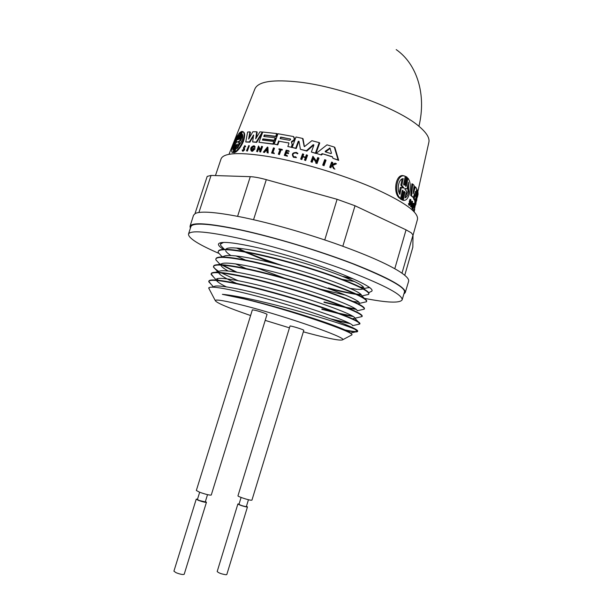 <?xml version="1.0" encoding="UTF-8"?>
<svg xmlns="http://www.w3.org/2000/svg" width="605" height="605" viewBox="0 0 605 605"><rect width="100%" height="100%" fill="white"/><g stroke="black" fill="none" stroke-linecap="round" stroke-linejoin="round"><path stroke-width="0.91" d="M237.81 139.165L237.788 139.823L238.468 138.961L241.244 131.61L241.849 131.429L239.066 138.787L239.066 139.46L239.777 138.606L242.567 131.466C244.511 132.238 244.639 135.414 242.945 141.003C240.45 146.644 237.712 150.305 234.732 151.991L234.49 152.679L233.341 152.498L236.154 144.459L232.766 152.475C229.098 153.352 236.018 135.134 240.518 132.041L237.81 139.165L238.234 139.43M243.195 131.837C245.04 132.684 245.131 135.845 243.46 141.32C240.956 146.962 238.226 150.63 235.277 152.316L234.732 151.991L237.44 144.119L233.946 152.354L233.341 152.498M253.616 135.701L249.888 142.198L245.743 141.978L247.619 132.049L249.941 131.875L248.663 139.082L252.852 131.761L256.709 131.769L255.703 138.855L259.878 131.875L262.328 132.019L256.202 142.099L252.648 141.941L253.593 135.021L249.396 141.888L245.743 141.978M249.941 131.875L250.432 132.192L249.449 137.69M256.709 131.769L257.185 132.079L256.384 137.713M262.426 132.934L256.679 142.394L252.648 141.941M275.162 137.804L274.277 140.239L262.895 138.878L262.449 140.08L273.831 141.464L272.938 143.914L258.993 142.288L262.751 132.041L276.712 133.546L275.714 136.284L264.325 134.953L263.772 136.458L275.162 137.804L275.623 138.106L274.738 140.541L263.364 139.173L263.009 140.133M273.831 141.464L274.299 141.759L273.407 144.209L258.993 142.288M276.712 133.546L277.173 133.856L276.183 136.586L264.793 135.255L264.34 136.511M253.813 146.667L253.593 146.531C251.461 147.144 250.825 148.354 251.672 150.153L253.737 148.951L252.852 148.898L253.049 148.361L255.076 148.762L252.504 151.311L251.256 150.955C250.039 148.361 250.962 146.622 254.017 145.737L254.781 146.75L254.123 147.234L254.599 147.529L255.257 147.045L254.781 146.75M254.312 145.911L255.257 147.045M253.918 146.781C252.277 147.181 251.551 148.278 251.756 150.078M253.571 149.208L252.852 148.898M258.789 148.286L257.541 151.711L256.603 151.371L258.562 146.017L260.233 150.085L261.61 146.312L262.086 146.365L260.127 151.734L259.651 151.681L259.9 150.978L258.486 147.537L257.065 151.416L256.603 151.371M258.562 146.017L260.392 149.639M262.086 146.365L262.562 146.66L260.604 152.029L259.651 151.681M266.979 150.902L265.845 150.751L264.438 152.498L263.341 152.12L267.463 147.015L267.697 152.717L267.047 152.626L266.971 150.675L265.376 150.456L263.969 152.203L263.341 152.12M267.463 147.015L267.932 147.31L268.166 153.012L267.047 152.626M244.738 146.576L244.231 147.839L244.594 149.828L242.93 151.333L242.121 150.063L242.998 150.441M244.995 145.654L245.653 146.697L245.229 146.932L244.571 146.191L243.732 147.537L244.095 149.518L242.423 151.031M248.837 145.502L249.321 145.805L247.369 151.099L246.485 150.789L248.837 145.502L246.485 150.789M273.823 153.413L271.577 153.042L273.445 147.892L274.005 147.975L272.318 152.619L274.012 152.899L273.823 153.413L271.577 153.042M274.005 147.975L274.473 148.278L272.863 152.71M279.102 141.252L288.835 142.992L279.102 141.252L277.778 144.897L274.209 144.103L277.975 133.735L293.455 136.533L294.28 138.817L293.849 140.005L291.519 141.593L291.791 142.546M245.653 146.697L244.874 145.578L243.369 147.968L243.739 149.526L242.703 150.471L242.507 149.866M291.428 142.311L292.631 144.988L292.102 144.807L291.519 141.593M313.912 144.943L313.186 144.708L313.889 145.071L311.356 152.036L315.409 153.125L319.228 142.636L311.877 140.693L304.413 146.66L303.045 138.757L302.568 138.432L304.164 146.35M410.682 200.202L410.424 204.195L409.668 205.345L408.844 205.11L408.519 203.514L409.577 203.741L408.519 203.514M409.668 205.345L409.351 203.749M409.441 203.703L409.472 202.849L410.296 203.083L409.774 204.724L409.577 203.741M403.21 191.392L401.516 199.385L402.333 199.937L404.027 191.959L404.586 191.414L404.911 192.587L403.263 200.323C406.167 200.875 408.322 198.259 409.736 192.473C410.916 186.295 410.334 181.538 407.982 178.203L406.333 185.924L405.789 186.461L405.448 185.289L407.142 177.333L406.318 176.743L404.632 184.714L404.049 185.251L403.656 184.056L405.297 176.297C396.986 172.372 393.318 193.343 400.608 198.523L402.249 190.741L402.839 190.212L403.21 191.392L402.287 191.135L402.295 190.583M403.263 200.323L402.355 200.066L404.042 191.906M403.656 184.616L405.388 176.486L406.318 176.743M404.632 184.714L403.701 184.457M215.456 175.579L221.09 158.812C223.759 152.687 239.86 151.984 269.414 156.695C300.496 162.011 342.09 174.459 372.514 187.573C403.762 201.571 418.743 212.189 417.465 219.403L413.011 235.33M290.082 138.779L290.566 139.695L289.53 140.307L280.107 138.606L280.659 137.078L290.513 139.059L281.128 137.38L280.16 138.613M278.64 140.95L277.309 144.603L274.209 144.103M288.434 142.727L288.895 143.604L287.829 146.531L291.224 147.234L292.102 144.807M331.479 153.194L330.927 153.557L325.369 151.878L325.188 151.288L329.952 148.043L331.479 153.194M242.34 134.219C243.081 135.512 242.9 137.819 241.781 141.139L236.865 148.785L239.225 142.5L237.901 142.13L239.981 140.489L242.34 134.219M237.289 141.782L235.421 143.559L233.069 149.745C232.819 146.009 234.642 141.215 238.544 135.346L236.2 141.517L237.334 141.804M408.42 182.279L408.806 191.694C408.02 195.105 406.772 197.17 405.07 197.88L406.515 191.157L404.836 189.047L404.957 188.412L406.976 189.002L408.42 182.279M405.267 196.98L407.944 191.452L408.072 183.897M401.803 185.38L403.921 188.057L401.334 187.611L399.92 194.371C396.608 189.63 398.498 178.815 403.217 178.626L401.803 185.38L400.843 185.115L402.121 179.012M402.938 187.928L400.843 185.115M190.341 228.319L190.023 226.293C192.019 222.02 208.906 223.207 240.677 229.855C274.315 237.16 320.219 251.022 354.122 264.128C388.939 277.975 405.978 287.473 405.237 292.631L408.587 281.393C409.305 279.253 406.454 276.084 400.034 271.879L399.844 271.751C387.117 263.697 365.367 254.213 334.588 243.301L334.096 243.127C302.538 232.229 272.742 223.774 244.692 217.755L244.261 217.664C217.49 212.219 201.185 210.812 195.339 213.436L193.532 215.251M194.999 213.618L207.205 176.388L211.054 175.435L250.281 176.675C254.312 176.841 259.651 177.832 266.298 179.655L337.091 199.295L355.029 205.76L406.053 229.855L411.234 232.789L413.018 235.02L412.844 247.158L404.753 275.283L412.844 247.158M190.84 226.739L190.885 226.588C192.821 222.368 209.58 223.548 241.168 230.127C274.466 237.478 314.993 249.464 352.526 263.682C389.106 278.383 406.386 287.95 404.359 292.389M218.594 253.253C198.206 244.375 188.185 237.969 188.526 234.052C190.431 230.066 207.129 231.458 238.635 238.226C271.978 245.653 317.512 259.409 351.187 272.273C385.786 285.847 402.771 295.051 402.128 299.883C399.822 303.302 387.215 302.78 364.316 298.333L361.601 295.497C361.843 292.162 332.81 280.183 297.07 269.709C260.604 258.993 228.153 253.185 223.858 256.346L220.749 257.012M368.725 292.669L371.75 291.217C377.679 285.946 305.88 258.259 255.507 247.241C232.38 242.181 220.046 241.1 218.503 243.989C218.125 245.229 219.774 247.029 223.457 249.373M303.808 330.269L302.984 329.778C300.035 328.447 289.825 325.505 290.014 326.034L237.962 495.82C237.425 496.41 247.634 499.874 250.939 500.214L251.945 500.138L303.816 330.269M196.345 490.496L199.612 492.236C205.821 494.406 209.701 495.336 211.258 495.049L267.055 314.35C265.867 313.511 262.162 312.21 255.93 310.448L252.376 309.813L196.338 490.496M241.093 497.439L238.99 504.298C240.245 505.167 242.522 505.946 245.811 506.627L246.356 506.582L248.451 499.722M199.665 492.258L197.412 499.518L199.136 500.464L205.269 501.916L207.515 494.656M239.088 503.965L237.886 503.957L217.18 571.543C218.715 573.026 221.672 574.092 226.051 574.75L226.807 574.523L247.46 506.922L246.454 506.249M237.886 503.957C239.497 505.077 242.454 506.09 246.757 506.99L247.46 506.922M197.532 499.14L196.232 499.163L173.915 571.173L176.07 572.708C180.305 574.311 183.012 574.841 184.192 574.289L206.449 502.279L205.39 501.545M196.232 499.163L198.47 500.388C202.743 501.885 205.405 502.513 206.449 502.279M208.899 281.068L209.156 280.667C211.569 278.867 223.479 280.38 244.881 285.197C267.985 290.506 299.989 299.732 323.085 307.62C347.61 316.128 359.907 321.459 359.96 323.615L357.502 324.537M211.213 284.41L208.801 281.378C210.109 279.094 222.095 280.501 244.76 285.59C267.879 290.914 299.906 300.14 323.01 308.036C347.542 316.536 359.824 321.86 359.839 323.993M273.611 263.326L246.22 252.262M270.427 262.54L244.76 251.998M243.339 251.332L236.6 248.012M220.621 243.8L221.982 242.514M223.933 248.897L220.628 245.35L220.53 244.08L223.472 242.416M218.284 251.234L219.04 250.319C222.64 248.33 234.543 249.396 254.743 253.533C277.287 258.267 308.346 267.138 331.003 275.207C355.18 283.972 367.84 289.999 368.982 293.274L368.619 294.401L365.307 295.157M245.948 268.507L235.436 263.825M221.377 255.953L218.246 252.58L218.193 251.521C219.728 248.504 231.874 249.305 254.622 253.926C277.816 258.804 309.76 267.985 332.682 276.243C357.01 285.182 369.065 291.126 368.846 294.06M236.865 272.174L222.799 265.179M222.05 264.733L221.12 264.151M215.94 258.683L216.552 257.904C219.865 255.96 231.775 257.133 252.285 261.436C274.965 266.306 306.266 275.267 329.029 283.299C353.297 292.011 365.866 297.864 366.743 300.874L366.448 301.774L363.386 302.47M235.451 271.94L221.982 265.119M218.828 263.031L215.864 259.84L215.849 258.97C217.331 256.134 229.431 257.087 252.156 261.829C275.335 266.813 307.302 276.009 330.269 284.176C354.651 293.009 366.759 298.794 366.6 301.532M237.72 280.569L221.649 273.014M218.965 271.463C215.297 269.225 213.497 267.501 213.573 266.291M213.595 266.132L214.072 265.497C217.097 263.591 229.015 264.877 249.82 269.346C272.643 274.36 304.179 283.412 327.048 291.398C351.407 300.05 363.885 305.737 364.49 308.459L364.263 309.163L361.442 309.805M216.287 270.132L213.497 267.123L213.504 266.427C214.926 263.78 226.988 264.884 249.699 269.739C272.855 274.836 304.837 284.04 327.849 292.117C352.284 300.844 364.452 306.47 364.346 309.011M211.251 273.596L211.606 273.082C214.329 271.229 226.247 272.621 247.354 277.264C270.322 282.429 302.084 291.565 325.066 299.505C349.509 308.089 361.896 313.594 362.229 316.037L362.062 316.566L359.483 317.164M218.738 280.296L216.507 279.041M213.746 277.256L211.153 273.899C212.521 271.433 224.546 272.681 247.226 277.665C270.367 282.868 302.371 292.086 325.429 300.072C349.917 308.686 362.138 314.161 362.1 316.498M363.62 287.398L360.285 287.072M369.322 287.632L367.22 287.851M361.117 294.605L356.269 294.007M354.817 293.78C347.497 292.578 338.671 290.642 328.326 287.972M361.412 295.006L357.411 294.544M356.058 294.348C348.556 293.191 339.284 291.179 328.22 288.32M358.909 302.22L353.101 301.403M355.664 308.966L346.196 307.287M343.852 306.796L324.068 301.963M356.254 309.42L348.026 308.036M345.894 307.605L323.962 302.318M352.594 316.067L339.186 313.345M335.904 312.566L321.936 308.974M353.388 316.574L341.689 314.298M338.777 313.632L321.83 309.321M349.138 323.085L330.338 318.797M350.212 323.66L333.779 320.045M250.599 315.538C227.782 307.673 215.985 302.651 215.214 300.466C216.25 299.188 226.361 301.018 245.539 305.964C286.815 316.596 346.673 337.598 342.748 339.738C341.008 341.001 329.725 338.861 308.89 333.325L303.339 331.82M289.455 327.849L265.194 320.378M351.127 335.276L351.853 334.89C356.118 332.72 289.848 309.836 244.314 298.953L222.375 294.332C227.851 294.809 235.095 295.958 244.11 297.789C283.231 305.57 343.307 323.796 354.946 329.271L357.585 331.502C357.116 332.289 353.433 331.994 346.552 330.625M354.946 329.271L344.608 324.212C323.66 315.545 275.577 300.435 243.225 292.744C222.171 287.776 210.706 286.12 208.831 287.783L209.315 289.25M344.608 324.212C353.562 327.812 357.926 330.118 357.699 331.124L357.585 331.502M357.585 331.275C356.625 331.918 352.458 331.472 345.077 329.937M282.83 265.716C268.907 261.11 256.928 256.664 246.9 252.391M245.222 251.665L237.546 248.088M238.446 248.965L243.989 251.446M245.63 252.156L251.173 254.455M235.874 255.862L245.524 260.037M405.237 292.631L403.875 294.015M399.232 192.836L400.381 187.338L401.977 187.656M237.553 137.948C235.337 141.918 233.991 145.397 233.522 148.384M239.225 142.5L239.762 142.825L237.939 147.658M242.665 135.096L240.518 140.814L239.981 140.489M238.136 141.547L238.68 141.888L240.518 140.814M330.171 148.346L325.596 151.938M266.918 149.427L266.253 150.252M400.381 187.338L401.334 187.611M414.38 210.752L414.72 209.277L414.38 210.752M265.618 150.161L266.888 148.596L266.956 150.343L265.618 150.161M415.408 191.543L413.245 197.525L411.551 195.68L412.731 184.056L414.1 185.41L413.139 193.729L415.438 186.915L416.716 188.662L415.522 196.481L417.435 189.925L417.813 190.809L415.143 200.315L414.327 198.947L415.196 191.482M412.965 207.099L413.608 207.281L413.563 206.426L413.85 206.97L412.791 208.831C412.716 206.192 413.124 204.399 414.017 203.454L414.153 205.11L413.283 205.276M413.608 207.281L413.949 205.466M413.888 211.493L414.848 205.254L414.236 209.943L415.098 206.313L413.926 211.538M410.712 200.21L410.863 200.943L410.334 200.792M410.296 203.083L410.092 201.843L410.833 199.544L410.863 200.943M411.37 206.872L412.572 201.42L411.513 207.046L410.561 206.645L411.771 201.193L412.572 201.42M414.78 205.859L415.499 205.019M417.291 197.442L417.495 194.523L417.163 196.035L416.694 200.437M414.901 204.845L415.575 205.042L415.809 204.384L415.567 201.284L417.866 190.961L418.085 194.19L417.563 196.534M416.474 201.193L416.353 199.665L415.885 204.051M414.13 211.742L414.561 209.995M414.16 211.78L414.319 211.032L414.145 211.765M325.49 159.871L323.486 165.346L322.699 165.112L324.711 159.637L326.034 160.227L324.023 165.702L323.486 165.346M299.021 141.328L298.257 141.275L295.739 148.217L292.192 147.439L295.981 136.987L302.568 138.432M298.257 141.275L299.014 141.26L300.382 149.284L306.364 150.743L313.186 144.708M320.869 154.668L322.155 153.647L332.47 156.763L332.901 158.298L338.112 159.985L334.315 147.06L326.995 144.837L316.218 153.352L321.391 155.016L316.218 153.352M254.599 148.467L252.02 151.016L251.256 150.955M253.593 146.531L254.123 147.234M315.704 163.078L315.969 162.359L313.103 157.973L311.658 161.951L310.932 161.747L312.921 156.264L316.302 161.444L317.708 157.595L318.457 157.807L316.453 163.289L315.704 163.078L316.453 163.289M301.351 159.251L300.67 159.077L302.56 153.874L303.241 154.041L302.402 156.362L305.517 157.149L306.357 154.827L307.06 155.009L305.17 160.219L304.466 160.038L305.404 157.459L302.288 156.672L301.351 159.251L301.842 159.569L300.67 159.077M288.131 152.725L287.897 153.36L285.779 152.921L285.015 155.031L287.133 155.47L286.967 155.931L284.297 155.379L286.173 150.191L288.85 150.743L288.691 151.182L286.573 150.743L286.014 152.286L288.131 152.725L288.608 153.035L288.373 153.67L287.897 153.36M245.161 146.395L244.73 146.622M332.334 165.006L334.338 168.75L333.514 168.485L331.812 165.248L330.995 165.619L330.322 167.456L329.702 167.26L331.616 162.064L332.236 162.261L331.495 164.265L332.16 164.477L335.079 163.168L335.888 163.433L332.334 165.006L334.338 168.75M296.011 157.33L295.8 156.824L296.011 157.33L293.463 157.292C291.376 154.078 292.419 152.475 296.586 152.475L297.448 153.163L296.949 153.511L297.433 153.821L297.932 153.473L297.448 153.163M295.8 156.824L293.78 156.793C292.117 154.245 292.949 152.967 296.261 152.967L296.949 153.511M278.323 154.214L280.047 149.48L278.852 149.261L279.011 148.83L281.907 149.359L281.748 149.798L280.622 149.586L278.905 154.32L278.323 154.214L278.905 154.32M401.516 199.385L400.593 199.121L402.287 191.135M405.032 176.229L404.352 176.032C395.935 172.07 392.274 193.071 399.671 198.259L400.608 198.523M406.333 185.924L405.433 185.667L407.074 177.953L407.982 178.203M404.011 192.329L404.911 192.587M400.593 199.121L402.333 199.937M412.731 184.056L411.892 183.822L410.719 195.453L411.551 195.68M413.608 189.72L414.637 186.688L415.438 186.915M416.467 190.363L416.656 189.705L417.435 189.925M414.327 198.947L413.54 198.72L414.364 200.096L415.143 200.315M413.54 198.72L414.1 194.916M410.719 195.453L413.245 197.525M412.791 208.831L412.005 208.604C411.922 205.965 412.33 204.172 413.23 203.235L413.949 203.439M412.988 206.834L413.442 206.963M413.064 206.282L413.563 206.426M412.005 208.604L412.95 209.096M412.928 210.54L413.654 210.631M413.699 210.774L412.943 210.563M414.16 205.057L414.848 205.254M412.882 210.411L413.223 208.884M413.707 206.698L414.002 205.375M409.472 202.849L409.267 201.609L410.001 199.31L410.78 199.529M411.513 207.046L410.561 206.645M415.438 205.307L414.833 205.14M414.811 205.239L414.796 201.064L415.567 201.284M414.796 201.064L414.969 200.27M324.023 165.702L322.699 165.112M240.971 132.329L240.518 132.041M242.363 131.754L241.849 131.429M234.49 152.679L233.946 152.354M298.741 141.593L296.223 148.535L295.739 148.217M296.223 148.535L292.192 147.439M315.409 153.125L315.916 153.466L319.735 142.984L319.228 142.636M315.916 153.466L311.356 152.036M313.677 145.049L306.856 151.076L306.364 150.743M306.856 151.076L300.382 149.284M256.679 142.394L256.202 142.099M249.888 142.198L249.396 141.888M287.829 146.531L291.224 147.234M277.778 144.897L277.309 144.603M293.803 136.76L294.756 139.127L294.325 140.322L293.849 140.005M294.325 140.322L291.988 141.91M292.578 145.117L291.693 147.544M262.895 138.878L263.364 139.173M273.407 144.209L272.938 143.914M276.183 136.586L275.714 136.284M264.793 135.255L264.325 134.953M274.738 140.541L274.277 140.239M338.112 159.985L338.687 160.378L334.86 147.439L334.315 147.06M338.687 160.378L332.901 158.298M332.531 156.99L322.155 153.647M322.684 154.003L321.391 155.016M251.294 150.97L251.778 151.265M252.504 151.311L252.02 151.016M313.511 158.601L312.172 162.284L311.658 161.951M312.172 162.284L310.932 161.747M316.407 161.157L312.921 156.264M316.975 163.63L318.971 158.155L318.457 157.807M257.065 151.416L257.541 151.711M260.604 152.029L260.127 151.734M268.166 153.012L267.697 152.717M265.845 150.751L265.376 150.456M264.438 152.498L263.969 152.203M305.17 160.219L305.669 160.544L307.559 155.334L307.06 155.009M305.669 160.544L304.466 160.038M305.344 157.64L302.288 156.672M302.78 156.99L301.842 159.569M302.961 156.498L303.733 154.366L303.241 154.041M286.967 155.931L287.443 156.234L287.133 155.47M287.443 156.234L284.297 155.379M288.691 151.182L289.167 151.484L288.85 150.743M289.167 151.484L286.573 150.743M287.042 151.046L286.558 152.399M288.373 153.67L285.779 152.921M286.256 153.224L285.56 155.145M330.995 165.619L331.563 165.989L330.882 167.827L330.322 167.456M330.882 167.827L329.702 167.26M332.122 164.462L332.795 162.632L332.236 162.261M332.901 165.384L336.463 163.819L335.888 163.433M334.913 169.135L333.514 168.485M332.077 165.755L331.563 165.989M296.495 157.64L293.463 157.292M279.971 149.685L278.852 149.261M281.748 149.798L282.225 150.1L282.384 149.662L281.907 149.359M282.225 150.1L280.622 149.586M281.091 149.889L279.374 154.623M274.292 153.708L274.012 152.899M246.878 150.796L247.369 151.099M222.375 294.332C238.204 296.654 271.879 305.389 301.154 314.479C330.527 323.607 350.552 331.442 350.303 333.136L357.6 331.442M213.822 287.216L214.049 286.641C216.31 283.798 248.897 290.37 286.672 301.396C323.736 312.188 353.766 323.622 352.564 325.679L359.839 324M226.225 286.793C220.787 284.138 217.52 282.028 216.431 280.463M216.484 279.064C219.267 276.13 252.111 282.573 289.704 293.584C326.579 304.36 356.194 315.923 354.817 318.192L352.45 318.752M236.464 283.337C225.846 278.678 219.895 275.146 218.602 272.749M218.503 272.348L218.927 271.494C222.224 268.476 254.947 274.7 292.162 285.613C328.659 296.291 358.084 307.998 357.086 310.637M228.055 270.972C223.805 268.59 221.422 266.684 220.901 265.262L220.704 265.05M220.855 264.665L221.385 263.916C225.181 260.831 257.775 266.843 294.62 277.657C330.738 288.23 359.96 300.08 359.347 303.067L358.304 303.869M345.659 295.134L320.627 289.213M283.949 277.967L256.112 267.66M230.853 255.491C227.919 253.601 226.187 252.013 225.642 250.735M226.338 248.776C231.125 245.539 263.425 251.158 299.52 261.776C334.883 272.144 363.718 284.244 363.839 287.92M363.068 288.978C361.283 289.674 357.071 289.493 350.416 288.426M354.545 281.537L342.309 279.366M353.426 278.935L344.767 277.226M352.027 278.308L342.748 276.409M228.97 154.335L254.962 88.761C258.35 81.41 273.256 79.194 299.679 82.129C340.547 86.878 398.755 108.681 418.925 126.264C426.608 94.509 416.966 64.001 396.199 49.602M418.925 126.264C426.623 132.752 429.921 138.144 428.824 142.462L417.949 191.203M237.266 145.283L236.737 144.966M235.95 145.601L235.481 145.313M402.885 187.353L403.815 187.618M406.053 229.855L394.785 268.726M211.054 175.435L198.916 212.484M250.281 176.675L237.599 216.318M266.298 179.655L253.548 219.706M337.091 199.295L324.764 239.935M355.029 205.76L342.831 246.235M413.018 235.02L401.985 273.188M281.128 137.38L280.659 137.078M325.717 151.651L325.188 151.288M329.952 148.429L329.415 148.059M409.267 201.609L410.092 201.843M239.066 138.787L239.535 139.082M253.639 135.55L253.2 135.27M294.756 139.127L294.28 138.817M293.16 141.426L292.691 141.116M244.231 147.839L243.732 147.537M244.647 148.58L244.148 148.27M190.023 226.293L193.577 215.108M190.885 226.588L188.518 234.052M208.922 281L208.801 281.378M211.274 273.52L211.153 273.899M215.206 300.466L208.695 288.071M342.748 339.738L351.853 334.89M404.359 292.381L402.128 299.891M296.662 153.216L296.284 152.974M213.399 286.778L208.77 281.764M215.599 279.26L211.13 274.428M354.802 318.238L362.062 316.566M218.337 272.341L213.497 267.123M357.222 310.773L364.263 309.163M220.333 264.65L215.864 259.84M359.226 303.423L366.448 301.774M222.338 256.981L218.246 252.58M361.994 295.905L368.619 294.401M224.349 249.343L220.628 245.35M364.391 288.494L369.065 287.435M358.137 321.694L354.817 318.192M215.267 272.288L218.927 271.494M218.004 264.65L221.385 263.916M214.049 286.641L211.742 287.148"/></g></svg>
